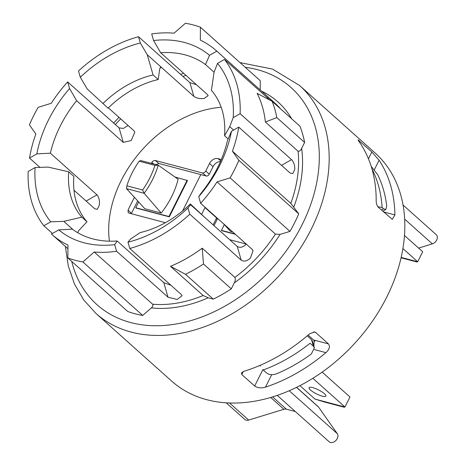 <?xml version="1.0" encoding="UTF-8"?>
<svg xmlns="http://www.w3.org/2000/svg" width="465" height="465" viewBox="0 0 465 465"><rect width="100%" height="100%" fill="white"/><g stroke="black" fill="none" stroke-linecap="round" stroke-linejoin="round"><path stroke-width="0.7" d="M220.474 161.535A7.463 5.446 -48.2 0 0 213.011 166.714L209.25 174.23A2.633 1.924 131.8 0 1 206.152 175.997L158.856 163.5L156.037 164.604M158.856 163.5L155.264 160.489L154.485 160.442L152.863 161.181L151.869 162.425L153.746 164M137.692 200.927L131.421 213.458L128.044 210.006L134.402 197.311M151.392 163.378L151.869 162.425M128.044 210.006L128.189 212.644L128.933 213.075L165.377 222.706M155.264 160.489L202.368 172.934A2.883 2.104 -48.2 0 0 205.763 170.992L209.523 163.482A7.208 5.266 131.8 0 1 218.015 158.635L221.334 159.512M246.27 244.079L229.71 239.702M182.611 210.901L200.799 174.584M174.927 176.979L187.511 180.536L169.33 216.847L136.146 208.076L135.774 207.75L138.663 201.99M217.614 218.463L214.01 225.665M235.302 234.279L221.788 230.704L221.421 230.378L224.304 224.618M311.37 353.946A142.011 103.689 131.8 0 1 276.565 373.819C272.566 375.168 269.252 374.9 266.614 373.011L263.231 369.989A142.011 103.689 -48.2 0 0 310.045 343.263L313.427 346.286L314.369 347.785L311.37 353.946M314.427 349.593L325.93 352.633A152.828 111.588 131.8 0 1 265.474 387.153L271.723 374.68M313.602 331.882L315.596 332.411L314.735 331.964L309.725 333.725A152.828 111.588 -48.2 0 1 243.863 371.326L241.405 372.947L241.812 374.54L243.323 371.518M314.974 341.2L308.144 335.096M315.596 332.411L328.447 343.897L314.235 340.142L313.863 346.036M262.917 369.547L254.663 386.026L241.812 374.54M259.796 365.478L260.441 366.054M358.718 141.081L359.015 140.488C357.812 139.477 357.8 139.796 358.974 141.453A152.828 111.588 -48.2 0 1 376.185 201.008C376.22 203.519 376.917 205.582 378.295 207.204L392.297 219.364L394.901 214.911L383.561 211.912M374.36 169.719L379.103 160.245L371.866 151.979L358.102 139.901M379.103 160.245A152.828 111.588 131.8 0 1 394.901 214.911M382.8 211.232L385.863 209.483L386.723 206.071A144.173 105.27 -48.2 0 0 377.627 174.596L371.18 166.325M254.663 386.026C257.627 387.984 261.231 388.362 265.474 387.153M325.93 352.633C329.441 349.418 330.284 346.506 328.447 343.897M246.281 244.102C242.986 247.334 239.975 248.112 237.243 246.433L241.207 260.162L189.796 214.202A123.272 90.007 131.8 0 1 129.782 248.473L181.193 294.426L182.082 295.74L177.089 299.477L168.01 297.205L116.599 251.245A123.272 90.007 131.8 0 1 94.221 252.007L152.613 304.203C153.276 305.325 152.857 306.557 151.357 307.9L142.72 315.444L82.863 261.94A135.524 98.952 131.8 0 1 67.878 257.982L67.96 245.067A123.272 90.007 131.8 0 1 51.993 234.5A123.272 90.007 131.8 0 1 51.481 234.04L58.77 229.884L72.313 229.146A105.968 77.376 131.8 0 0 117.174 240.998L163.814 282.685L170.957 285.278M94.221 252.007L82.863 261.94M142.72 315.444A135.524 98.952 131.8 0 1 127.736 311.486L67.878 257.982M270.078 100.219L224.444 59.427A123.272 90.007 131.8 0 1 240.126 113.698L291.538 159.652C293.839 162.134 294.909 165.424 294.74 169.527L292.805 173.55L290.172 173.079L238.754 127.125A123.272 90.007 131.8 0 1 232.419 151.172L290.811 203.362L298.745 213.854L238.882 160.349A135.524 98.952 131.8 0 1 230.105 177.874L217.039 181.891A123.272 90.007 131.8 0 1 200.624 203.275L252.036 249.228L253.007 250.821L250.35 258.174C246.944 261.202 243.898 261.865 241.207 260.162M232.419 151.172L238.882 160.349M298.745 213.854A135.524 98.952 131.8 0 1 289.968 231.384L280.035 234.43L275.425 234.081L217.039 181.891M289.968 231.384L230.105 177.874M39.944 167.383L29.527 158.071A123.272 90.007 131.8 0 1 35.863 134.019L29.4 124.847A135.524 98.952 131.8 0 1 38.177 107.316L51.249 103.3A123.272 90.007 131.8 0 1 67.663 81.916L119.075 127.869L123.318 128.468L128.096 125.509M158.205 79.527L153.061 74.929L147.248 54.713L161.57 67.518L160.692 67.216L159.739 68.739L158.205 79.527A90.832 66.321 131.8 0 0 108.054 108.159L87.228 88.978L80.3 77.248L78.486 70.988A123.272 90.007 131.8 0 1 138.506 36.723L189.918 82.677L193.882 96.4C196.678 98.289 200.113 98.975 204.193 98.446L208.163 95.645L207.297 94.418L160.657 52.731L153.59 40.531L151.689 33.945A123.272 90.007 131.8 0 1 174.061 33.184L185.419 23.25A135.524 98.952 131.8 0 1 200.409 27.208L200.328 40.124A123.272 90.007 131.8 0 1 216.295 50.691A123.272 90.007 131.8 0 1 216.8 51.15L268.212 97.104L267.224 97.667M260.208 89.943L260.266 80.718L200.409 27.208M202.205 248.2A123.272 90.007 -48.2 0 1 170.481 266.311L203.164 295.525L208.192 297.78L213.29 299.129L185.494 274.286A130.479 95.273 -48.2 0 0 203.501 264.004L202.205 248.2L234.889 277.413C235.586 279.029 235.377 280.854 234.279 282.889L231.291 288.846L203.501 264.004M196.404 84.682L189.918 82.677M304.61 142.435L301.628 148.393C300.64 150.532 299.454 151.48 298.071 151.241L265.387 122.028A123.272 90.007 -48.2 0 0 257.099 93.337L272.112 101.312L299.908 126.154A130.479 95.273 131.8 0 1 304.61 142.435L276.82 117.593A130.479 95.273 -48.2 0 0 272.112 101.312M277.041 105.712L268.212 97.104M52.469 233.477L43.838 225.763A123.272 90.007 131.8 0 1 28.156 171.498L35.084 167.54L48.11 167.098L68.733 171.818L73.877 176.409A90.832 66.321 131.8 0 0 86.978 221.758L78.614 230.739L77.649 232.651M265.387 122.028L276.82 117.593M170.481 266.311L185.494 274.286M231.291 288.846A130.479 95.273 131.8 0 1 213.29 299.129M214.086 72.244L205.518 64.583L209.512 55.312L216.8 51.15M224.444 59.427L217.521 63.385L214.04 72.36L211.418 90.35A90.832 66.321 131.8 0 1 224.525 135.699L229.722 126.631L233.203 117.651L240.126 113.698M229.722 126.631L233.581 130.078M238.754 127.125L231.471 131.281L227.472 140.558A105.968 77.376 131.8 0 1 201.2 193.027L198.718 196.689L200.624 203.275M189.796 214.202L187.988 207.942L190.604 204.745L237.243 246.433M190.604 204.745L190.348 203.949A90.832 66.321 131.8 0 1 140.197 232.581L130.589 239.01L127.968 242.207L129.782 248.473M116.599 251.245L114.692 244.66L117.174 240.998M43.838 225.763L50.766 221.811L63.792 221.363L73.278 229.844M73.982 190.22L94.75 208.785L97.284 209.314L99.278 205.257C99.87 200.985 99.109 197.52 96.999 194.858L86.118 201.066M29.527 158.071L36.816 153.909L50.36 153.171L96.999 194.858M108.357 107.863L133.868 130.665L134.827 132.229L131.171 140.564L123.272 142.389L76.632 100.702L69.564 88.507L67.663 81.916M147.248 54.713L140.314 42.983L138.506 36.723M193.882 96.4L161.57 67.518A105.968 77.376 131.8 0 0 159.983 67.884M63.792 221.363L81.84 217.161L86.978 221.758M190.348 203.949L204.926 217.55M228.176 138.959L224.525 135.699M109.438 241.184A105.968 77.376 131.8 0 1 121.191 180.56A105.968 77.376 131.8 0 1 221.177 107.252M50.36 153.171A105.968 77.376 131.8 0 1 60.229 126.073A105.968 77.376 131.8 0 1 76.632 100.702M160.657 52.731A105.968 77.376 131.8 0 1 205.518 64.583M102.91 103.567A90.832 66.321 131.8 0 1 153.061 74.929M50.766 221.811A115.337 84.217 131.8 0 1 35.084 167.54M36.816 153.909A115.337 84.217 131.8 0 1 69.564 88.507M217.521 63.385A115.337 84.217 131.8 0 1 233.203 117.651M231.471 131.281A115.337 84.217 131.8 0 1 198.718 196.689M80.3 77.248A115.337 84.217 131.8 0 1 140.314 42.983M153.59 40.531A115.337 84.217 131.8 0 1 209.512 55.312M187.988 207.942A115.337 84.217 131.8 0 1 127.968 242.207M81.84 217.161A90.832 66.321 131.8 0 1 68.733 171.818M299.518 85.444L375.174 153.061A152.828 111.588 131.8 0 1 356.521 341.368A152.828 111.588 131.8 0 1 171.475 380.945L95.825 313.323A152.828 111.588 131.8 0 0 131.211 332.103A152.828 111.588 131.8 0 0 297.588 252.396A152.828 111.588 131.8 0 0 299.518 85.444L272.507 69.07L240.016 62.612M114.692 244.66A115.337 84.217 131.8 0 1 58.77 229.884M213.109 224.868L216.585 217.928L205.007 207.576M187.145 180.205L168.964 216.516L135.774 207.75M169.33 216.847L168.964 216.516M142.61 189.982L126.858 185.82L126.509 188.633L144.795 208.715L161.198 213.046A72.807 53.161 131.8 0 0 178.13 179.24L158.222 165.185L154.932 165.371A71.145 51.946 131.8 0 1 142.61 189.982L144.144 193.295A72.807 53.161 -48.2 0 0 158.222 165.185L140.587 160.518L139.186 161.21L154.932 165.371M126.509 188.627L144.133 193.283M126.858 185.82A71.145 51.946 131.8 0 1 139.186 161.21M161.198 213.046L144.144 193.295M201.578 214.423L205.141 207.314M217.155 219.381L216.26 218.579M385.863 209.483L383.584 208.808L382.108 207.489A144.173 105.27 -48.2 0 0 372 169.045M377.871 206.745L382.108 207.489M307.266 335.846L311.503 339.636L312.451 341.136L314.369 347.785M418.605 248.089L432.334 243.869A5.766 4.208 -48.2 0 0 436.844 239.678A5.766 4.208 -48.2 0 0 436.211 234.668L403.039 205.019M226.217 402.829L244.846 419.482A5.766 4.208 -48.2 0 0 248.659 420.081L283.871 409.27A5.766 4.208 131.8 0 1 286.347 409.165L295.327 411.537M277.262 395.39L329.133 441.75A5.766 4.208 -48.2 0 0 335.782 440.605A5.766 4.208 -48.2 0 0 337.288 433.676L318.554 407.09A5.766 4.208 -48.2 0 0 318.083 406.561L296.589 387.345M401.156 257.407L417.686 261.772L416.849 261.964L401.068 257.79M404.474 235.464L422.702 251.757L417.686 261.772L402.899 248.554M324.849 402.109L314.985 399.092L344.96 407.009L344.117 407.2L324.849 402.109M322.146 372.116L349.976 396.994L344.96 407.009L312.846 378.307M310.527 390.048A9.37 2.232 26.6 0 1 309.103 387.694A9.37 2.232 26.6 0 1 318.484 389.891A9.37 2.232 26.6 0 1 325.866 396.087A9.37 2.232 26.6 0 1 319.502 395.233A9.37 2.232 26.6 0 1 310.527 390.048M299.948 385.654L314.985 399.092M234.935 233.947L221.421 230.378M232.686 231.936L230.437 231.343L223.462 223.688M209.523 163.482L213.011 166.714M205.763 170.992L209.25 174.23M202.368 172.934L206.152 175.997M218.015 158.635L220.765 160.867M371.866 151.979L368.449 158.798M203.164 295.525A123.272 90.007 131.8 0 1 152.613 304.203M151.357 307.9A126.154 92.111 -48.2 0 0 208.192 297.78M234.279 282.889A126.154 92.111 -48.2 0 0 280.035 234.43M275.425 234.081A123.272 90.007 131.8 0 1 234.889 277.413M291.683 118.802A126.154 92.111 -48.2 0 0 261.551 91.146M216.295 50.691L274.681 102.881A123.272 90.007 131.8 0 1 280.598 108.897M298.071 151.241A123.272 90.007 131.8 0 1 290.811 203.362M293.828 206.879A126.154 92.111 -48.2 0 0 301.628 148.393M245.253 67.297A145.615 106.322 131.8 0 1 305.4 217.777A145.615 106.322 131.8 0 1 130.677 322.559A145.615 106.322 131.8 0 1 71.732 261.423M115.355 124.544A145.615 106.322 131.8 0 1 120.679 118.877M182.978 76.475A145.615 106.322 131.8 0 1 185.936 75.324M291.538 159.652L281.534 165.36M163.814 282.685L168.01 297.205M119.075 127.869L123.272 142.389M383.584 208.808L381.445 210.023M311.503 339.636L313.427 346.286M404.655 219.125L432.334 243.869M229.541 402.998L248.659 420.081M270.682 397.482L283.871 409.27M272.624 396.895L286.347 409.165M289.247 390.74L337.288 433.676M296.507 387.386L318.554 407.09M51.993 234.5L67.937 248.752M183.582 73.22L180.682 74.423M118.97 117.349L113.652 123.027M65.402 246.491L68.303 266.032L74.441 283.993L83.688 299.902L95.825 313.323"/></g></svg>
